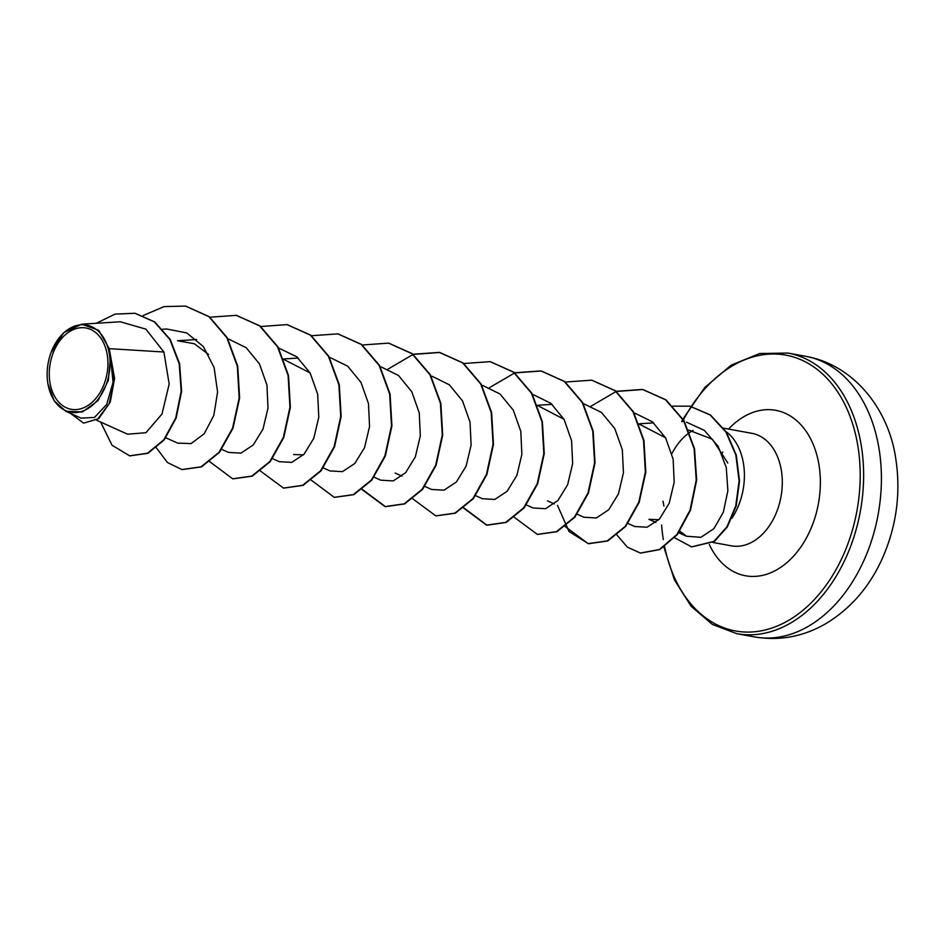 <?xml version="1.0" encoding="UTF-8"?>
<svg xmlns="http://www.w3.org/2000/svg" width="943" height="943" viewBox="0 0 943 943"><rect width="100%" height="100%" fill="white"/><g stroke="black" fill="none" stroke-linecap="round" stroke-linejoin="round"><path stroke-width="1.41" d="M49.908 382.363A41.315 28.856 100.3 0 1 72.399 330.038A41.315 28.856 100.3 0 1 107.278 354.945A41.315 28.856 100.3 0 1 84.776 407.27A41.315 28.856 100.3 0 1 49.908 382.363M47.845 383.341A44.297 30.942 100.3 0 1 47.15 372.733A44.297 30.942 100.3 0 1 50.616 353.731A44.297 30.942 100.3 0 1 82.713 324.722A44.297 30.942 100.3 0 1 109.341 353.955A44.297 30.942 100.3 0 1 85.224 410.052A44.297 30.942 100.3 0 1 47.845 383.341M50.922 352.882L63.829 332.608L81.746 324.215L98.626 330.274L109.223 348.662L114.586 378.402L110.26 402.083L98.685 418.68L83.809 423.077L97.742 419.01L109.188 403.569L114.115 381.125L109.977 354.285M688.696 430.079L712.401 439.261L727.819 463.013M731.851 518.32A57.181 39.936 -79.7 0 0 743.497 463.708A57.181 39.936 -79.7 0 0 725.344 431.151M693.034 430.397A57.181 39.936 -79.7 0 0 671.876 453.654M679.832 531.215L686.563 536.261L679.585 532.618L686.539 536.249L700.92 537.31L713.875 528.693L723.305 512.297L727.878 490.761L726.263 467.587L718.177 446.357L704.338 430.362L686.492 422.193M663.035 501.204L663.931 506.061M96.551 420.213L127.576 434.193L145.941 432.707L161.996 414.036L169.186 383.99L163.893 352.01L109.223 348.662M196.686 339.527L177.543 340.729L194.341 343.735L208.568 354.438M283.419 359.236L310.129 372.968M303.434 454.868L293.615 454.526M537.699 405.573L563.985 419.258M639.248 424.091L665.534 437.776M658.862 519.687L648.949 519.322L655.868 522.434M627.967 523.483L634.745 526.536L647.11 527.208L659.463 519.063L669.2 503.22L674.198 482.156L673.137 459.206L665.652 437.988L652.426 421.827L635.028 413.234M577.187 514.218L583.87 517.236L596.341 517.966L608.718 509.762L618.455 493.873L623.441 472.761L622.333 449.787L614.777 428.558L601.445 412.397L584.023 403.922M526.418 504.965L533.101 507.971L545.549 508.713L557.902 500.544L567.627 484.714L572.649 463.661L571.588 440.723L564.091 419.446L550.853 403.298L533.479 394.728M475.637 495.7L482.321 498.706L494.769 499.448L507.122 491.279L516.882 475.39L521.868 454.385L520.807 431.387L513.31 410.181L500.049 394.021L482.686 385.451M424.869 486.435L431.552 489.452L444 490.183L456.377 481.991L466.09 466.172L471.111 445.084L470.038 422.158L462.53 400.928L449.304 384.768L431.929 376.198M374.088 477.182L380.772 480.187L393.243 480.906L405.573 472.749L415.333 456.884L420.33 435.855L419.246 412.881L411.761 391.675L398.524 375.514L381.137 366.921M323.319 467.917L329.991 470.922L342.427 471.653L354.816 463.484L364.54 447.666L369.55 426.566L368.489 403.651L360.992 382.41L347.731 366.226L330.368 357.656M272.185 458.487L279.222 461.669L291.705 462.388L304.07 454.196L313.807 438.271L318.781 417.195L317.673 394.186L310.117 372.956L296.809 356.843L279.387 348.356M221.405 449.233L228.442 452.404L240.889 453.147L253.266 444.955L262.991 429.136L268.001 408.048L266.94 385.086L259.443 363.868L246.194 347.708L228.819 339.15M165.827 437.8L177.673 443.139L191.111 443.564L204.159 433.792L213.825 415.45L217.585 391.958L214.096 367.511L203.358 346.564L186.738 332.926L166.593 328.989L162.726 329.213M163.893 352.01L145.882 329.142L120.327 321.775L81.746 324.192M65.774 411.254L81.027 418.126L94.5 417.431L106.677 404.441L113.054 382.292L110.484 357.02L108.315 380.512L97.978 400.704L82.347 411.985L65.774 411.242L54.164 400.846L47.845 383.624M129.875 455.87L147.898 453.312L164.188 439.933L176.129 418.103L181.622 391.357L179.618 363.809L170.27 339.551L154.817 321.976L135.155 313.3M100.642 422.051L112.04 445.249L129.662 455.834L147.473 453.229L163.776 439.851L175.704 418.02L181.197 391.274L179.194 363.739L169.846 339.468L154.393 321.893L134.943 313.265L115.07 314.113L96.292 323.284M70.536 413.399L83.385 422.994M185.724 306.133L209.228 316.671L227.251 337.747L237.754 366.285L239.605 398.029L233.004 428.228L219.448 452.381L201.496 466.879L182.117 469.59M236.493 315.386L259.997 325.924L278.032 347L288.523 375.538L290.373 407.282L283.784 437.481L270.228 461.634L252.264 476.144L232.897 478.855M287.261 324.651L310.777 335.189L328.801 356.265L339.303 384.803L341.154 416.535L334.553 446.746L321.009 470.887L303.045 485.397L283.678 488.12M338.03 333.905L361.546 344.443L379.569 365.519L390.072 394.056L391.923 425.8L385.333 455.999L371.79 480.152L353.825 494.662L334.459 497.374M388.799 343.169L412.315 353.696L430.35 374.772L440.841 403.309L442.703 435.053L436.114 465.253L422.558 489.405L404.606 503.927L385.451 506.674L362.36 489.429M387.974 369.137L412.987 354.474M413.211 354.403L439.792 352.47L463.084 362.961L481.119 384.037L491.621 412.574L493.472 444.306L486.883 474.518L473.339 498.67L455.375 513.181L436.008 515.904M490.348 361.688L513.864 372.226L531.899 393.302L542.39 421.827L544.252 453.571L537.663 483.771L524.108 507.935L506.155 522.446L486.989 525.204L463.909 507.947M489.535 387.644L514.536 373.004M514.76 372.921L541.341 370.988L564.645 381.491L582.68 402.567L593.171 431.104L595.021 462.848L588.432 493.048L574.876 517.2L556.924 531.711L537.545 534.422M591.921 380.218L615.425 390.756L633.448 411.832L643.951 440.369L645.802 472.113L639.201 502.313L625.657 526.465L607.693 540.976L588.538 543.722L569.03 531.522L557.478 505.33M591.072 406.174L616.074 391.522M616.309 391.451L642.902 389.518L665.994 399.856L683.934 420.59L694.531 448.715L696.665 480.117L690.488 510.187L677.38 534.528L659.782 549.592L640.592 553.081M690.04 406.221L710.433 414.967L726.322 432.083L736.283 455.139L739.512 480.942L736.188 505.99L727.312 526.984L714.346 541.459L691.797 546.916M143.206 315.528L164.129 306.593L185.512 306.086L208.804 316.589L226.827 337.665L237.33 366.214L239.18 397.946L232.579 428.146L219.035 452.298L201.071 466.809L181.905 469.555L167.465 462.553L156.397 447.878M209.924 317.202L236.28 315.351L259.573 325.854L277.607 346.93L288.098 375.467L289.949 407.211L283.36 437.411L269.804 461.551L251.84 476.062L232.685 478.82L209.605 461.563M260.468 326.537L287.049 324.616L310.353 335.107L328.376 356.183L338.879 384.72L340.729 416.464L334.14 446.664L320.585 470.816L302.62 485.327L283.466 488.073L260.551 471.099M311.473 335.732L337.818 333.869L361.122 344.36L379.145 365.436L389.648 393.974L391.498 425.717L384.909 455.917L371.365 480.07L353.401 494.58L334.246 497.338L311.155 480.081M362.242 344.985L388.587 343.134L411.891 353.625L429.925 374.701L440.428 403.239L442.279 434.971L435.69 465.17L422.134 489.334L404.182 503.845L385.027 506.603L362.1 489.617M413.022 354.25L439.367 352.387L462.659 362.878L480.694 383.954L491.197 412.492L493.048 444.236L486.458 474.435L472.914 498.588L454.95 513.11L435.796 515.868L412.881 498.882M463.803 363.515L490.136 361.652L513.44 372.143L531.475 393.219L541.977 421.757L543.828 453.5L537.239 483.7L523.683 507.853L505.731 522.363L486.564 525.121L463.65 508.136M514.572 372.768L540.917 370.917L564.22 381.408L582.255 402.484L592.746 431.022L594.597 462.765L588.008 492.965L574.464 517.118L556.5 531.628L537.333 534.386L514.43 517.401M565.352 382.033L591.709 380.182L615.001 390.673L633.024 411.761L643.527 440.298L645.377 472.042L638.776 502.242L625.233 526.383L607.268 540.893L588.114 543.639L565.034 526.394M616.121 391.298L642.478 389.435L665.569 399.785L683.522 420.519L694.107 448.644L696.24 480.034L690.064 510.116L676.956 534.457L659.369 549.51L640.38 553.046L627.354 547.152L617.028 535.105M672.713 406.127L689.828 406.185L710.008 414.885L725.898 432L735.858 455.056L739.1 480.859L735.764 505.908L726.888 526.901L713.922 541.388L691.584 546.881L674.681 537.769M879.124 449.281A142.617 99.616 -79.7 0 0 805.711 356.301C855.442 365.306 889.19 410.959 895.85 459.194C900.978 493.613 896.38 526.889 882.07 559.034C869.281 587.065 850.657 608.53 826.198 623.441C803.566 636.631 779.684 641.122 754.518 636.914A142.617 99.616 -79.7 0 0 879.124 449.281M805.711 356.301L787.935 353.059A142.617 99.616 100.3 0 1 861.348 446.039A142.617 99.616 100.3 0 1 736.754 633.672L754.518 636.914M663.318 539.561A140.201 97.919 100.3 0 1 661.609 525.027M682.496 421.615A140.201 97.919 100.3 0 1 683.286 420.118M683.463 419.776A140.201 97.919 100.3 0 1 783.892 354.804A140.201 97.919 100.3 0 1 857.965 446.534A140.201 97.919 100.3 0 1 784.187 622.804A140.201 97.919 100.3 0 1 664.556 546.398M723.222 428.11L751.948 433.344A57.181 39.936 100.3 0 1 781.382 470.628A57.181 39.936 100.3 0 1 731.438 545.844L712.884 542.461M728.538 429.077A84.092 58.725 100.3 0 1 819.019 465.158A84.092 58.725 100.3 0 1 782.466 566.118A84.092 58.725 100.3 0 1 709.301 544.488M787.935 353.059L759.645 353.531L731.155 365.153L704.775 387.514L682.991 419.01M682.815 419.34L681.671 421.545M283.324 358.988L298.259 358.057M395.164 473.056L401.989 476.132M537.581 405.266L552.115 404.358M547.482 500.839L554.319 503.916M639.13 423.784L653.676 422.877M678.736 532.748L685.891 535.966M722.868 452.074L721.843 453.642M663.825 546.893L674.375 579.768L691.042 606.184L712.378 624.419L736.754 633.672"/></g></svg>
